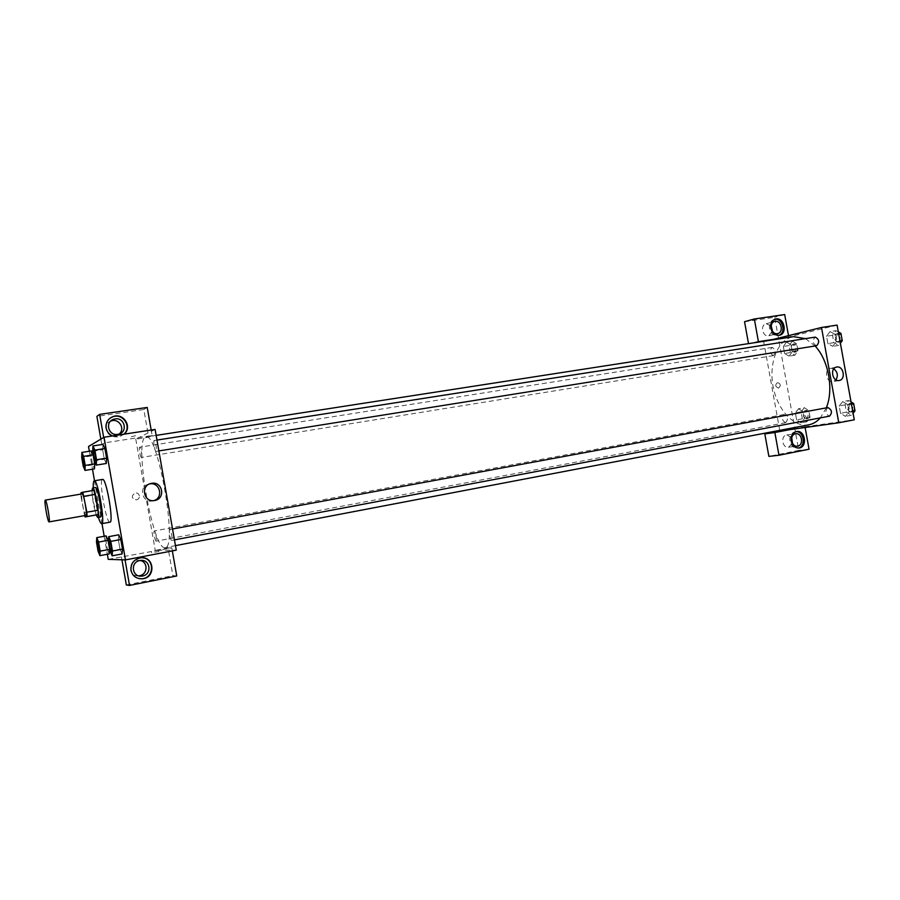<?xml version="1.0" encoding="UTF-8"?>
<svg xmlns="http://www.w3.org/2000/svg" width="900" height="900" viewBox="0 0 900 900"><rect width="100%" height="100%" fill="white"/><g stroke="black" fill="none" stroke-linecap="round" stroke-linejoin="round"><path stroke-width="0.67" stroke-dasharray="4.5 3.38" d="M85.837 515.419C84.184 516.206 80.302 493.706 82.125 493.886M96.199 515.002L92.205 495.36L81.124 497.239L80.921 494.089M81.124 497.239L84.634 515.632M94.927 510.952L83.858 512.899M92.205 495.36L92.014 491.006L80.899 492.885M94.05 490.32L92.014 491.006M91.935 490.669L93.218 503.246L96.12 515.014M100.474 516.983C99.124 516.296 97.616 511.56 95.962 502.774C94.511 493.751 94.32 488.655 95.389 487.507M98.392 517.354L93.296 487.856M109.946 522.191C106.211 523.676 98.528 479.183 102.566 479.419M105.862 540.484L106.155 535.916L105.862 540.472L107.426 549.405L109.294 553.882L109.609 549.36M108.439 541.519L118.35 539.674L118.744 534.814L118.361 539.685L120.015 549.18L122.074 553.939L122.49 549.124M91.316 450.934L91.114 455.963L92.666 464.873L94.455 468.877L92.666 464.873L91.114 455.963L91.328 450.934L93.116 454.894M89.347 451.249L92.486 469.192M94.5 480.757L101.981 523.62M104.198 536.276L107.325 554.254M92.689 451.327L102.645 449.764L102.949 444.386L102.656 449.775L104.31 459.259L106.279 463.478L106.594 458.145M135.529 435.757L131.355 436.702L135.529 435.757M103.669 437.468L104.614 442.856L152.123 435.499L151.166 430.031M104.614 442.856L101.79 444.442L88.526 446.501M155.104 429.424L135.787 439.178L148.669 437.175L143.831 409.522L96.885 416.385M124.076 434.171L119.88 436.444L112.522 435.938M110.34 417.96C106.74 420.502 105.221 423.923 105.784 428.243C107.831 434.959 112.41 437.76 119.498 436.657L123.896 434.205M119.16 434.014L115.155 435.848C106.29 437.625 102.127 424.159 110.61 421.132M100.867 439.132L101.79 444.442M147.218 407.441L143.831 409.522M152.123 435.499L148.669 437.175M149.625 483.919L149.265 483.986C138.218 485.854 141.773 503.415 152.685 500.918L153.9 500.591M154.631 552.195L158.861 551.554L154.631 552.195M172.339 550.901L171.799 547.852L108.225 559.35M176.726 575.966L172.912 575.64L168.064 547.92L155.239 550.373L176.254 550.148M154.406 550.868L158.625 550.226L154.406 550.868M124.526 556.886L125.055 559.89M141.885 557.775L140.13 557.842C133.391 559.418 130.219 563.58 130.612 570.341C131.771 575.19 134.843 578.002 139.86 578.756M138.69 575.842C128.722 577.058 127.53 561.139 137.52 560.351L140.175 560.486M121.421 556.83L121.939 559.8M171.799 547.852L168.064 547.92M126.337 584.966L172.912 575.64M139.365 495.81C138.757 493.684 137.329 492.739 135.079 492.964C131.006 496.17 131.468 498.488 136.485 499.894C138.566 499.286 139.523 497.925 139.365 495.81C139.523 497.925 138.566 499.286 136.485 499.894C131.468 498.488 131.006 496.17 135.079 492.964C137.329 492.739 138.757 493.684 139.365 495.81M135.787 439.178L155.239 550.373M141.469 457.402L141.435 457.414C140.355 457.83 138.555 447.131 139.725 447.188C140.771 446.76 142.571 457.234 141.469 457.402M156.116 541.148C155.025 541.44 153.169 530.887 154.316 530.933C155.385 530.471 157.309 541.192 156.139 541.148L156.116 541.148M156.071 451.373L156.037 451.384C154.811 451.834 152.91 440.449 154.226 440.505C155.419 440.032 157.309 451.159 156.071 451.373M171.664 540.394C170.438 540.72 168.458 529.504 169.751 529.538C170.966 529.031 173.002 540.428 171.697 540.394L174.454 539.876M164.857 547.627C152.415 549.664 133.267 437.197 146.036 436.961C157.871 431.392 178.166 548.876 165.15 547.594L164.857 547.627M808.808 424.811L807.975 424.946C792.675 427.185 776.509 408.184 772.83 384.975C768.926 361.811 778.275 338.974 793.575 336.656M805.466 338.636L815.051 345.983M826.301 407.858L820.35 417.881M827.831 407.576C824.816 411.03 825.345 413.887 829.44 416.16M773.482 355.59L773.381 355.613C769.691 353.396 769.275 350.651 772.121 347.4C775.744 349.515 776.205 352.249 773.482 355.59M785.61 422.685C781.875 420.491 781.369 417.769 784.091 414.506C787.86 416.621 788.389 419.344 785.666 422.674L785.61 422.685M816.548 345.746C812.52 343.429 812.092 340.56 815.254 337.106M779.738 430.358L763.729 341.775L748.508 343.631M769.151 340.436L763.729 341.775M778.523 388.103L778.545 388.091C781.121 385.695 780.773 383.839 777.488 382.534C774.923 384.919 775.271 386.775 778.523 388.103M771.176 325.879L766.125 323.752C759.938 324.855 762.491 337.084 768.645 335.824L772.571 331.369M791.73 437.681L786.746 434.97C780.311 435.634 782.201 448.414 788.558 447.188L792.495 443.34M744.548 321.705L774.664 317.295L798.75 450.405L768.881 456.39M778.534 388.103C775.271 386.775 774.934 384.919 777.488 382.534C780.773 383.839 781.121 385.695 778.545 388.091L778.534 388.103M774.788 319.309L774.337 319.399C770.636 320.704 769.039 323.73 769.545 328.489C770.94 333.596 773.798 335.959 778.095 335.588L778.871 335.363M796.072 431.651L795.33 431.719C791.246 432.889 789.446 436.061 789.93 441.248C791.168 445.973 793.789 448.29 797.783 448.178L798.3 448.076M805.129 427.5L804.994 426.757L790.009 429.615M809.055 449.224L798.75 450.405M788.501 335.644L788.749 336.983L773.685 339.322M784.688 314.561L774.664 317.295M753.952 342.787L748.597 344.126M792.281 341.168L789.12 345.577L790.38 352.564L794.824 355.207L798.03 350.82L796.748 343.777L792.281 341.168L786.488 342.079L783.337 346.489L784.609 353.498L789.03 356.152L792.214 351.765L790.942 344.689L786.488 342.067L783.349 346.489L784.609 353.498L789.03 356.164L792.214 351.754M830.059 331.582L826.56 336.274L827.887 343.62L832.736 346.376L836.269 341.696L834.93 334.282L830.059 331.582L826.56 336.262L827.887 343.62L832.736 346.365L836.28 341.707L834.93 334.282L830.059 331.582L836.033 330.66L832.523 335.329L833.85 342.664L838.71 345.397L840.386 343.215M842.749 401.58L839.194 405.956L840.533 413.303L845.426 416.385L849.026 412.02L847.688 404.595L842.749 401.569L839.194 405.945L840.533 413.303L845.438 416.374L849.038 412.031L847.688 404.595L842.749 401.58L848.7 400.478L845.123 404.843L846.461 412.189L851.377 415.238L853.087 413.201M804.319 407.689L801.113 411.817L802.373 418.815L806.873 421.751L810.124 417.656L808.852 410.591L804.319 407.689L798.548 408.746L795.352 412.886L796.624 419.895L801.101 422.854L804.341 418.736L803.059 411.66L798.559 408.746M837.101 325.103L788.749 336.983M804.994 426.757L854.28 419.805M833.805 368.843L830.587 368.269C823.691 369.248 826.346 383.186 833.13 381.611L835.954 379.879M812.857 426.094L817.627 425.34L812.857 426.094M799.864 333.439L795.15 334.451L799.864 333.439M851.029 401.895L848.7 400.478M850.815 412.121C846.675 409.882 846.146 407.048 849.217 403.605C853.403 405.765 853.954 408.6 850.883 412.11L850.815 412.121M845.123 404.843L839.194 405.945M846.461 412.189L840.533 413.303M851.377 415.238L845.438 416.374M852.739 411.334L849.038 412.031M851.4 403.909L847.688 404.595M854.651 408.971L852.514 411.795C848.363 409.567 847.834 406.733 850.916 403.29L853.988 405.315M838.339 331.92L836.033 330.66M838.148 342.281L838.024 342.304C833.951 340.031 833.524 337.174 836.741 333.743C840.758 335.914 841.23 338.76 838.148 342.281M832.523 335.329L826.56 336.262M833.85 342.664L827.887 343.62M838.71 345.397L832.736 346.365M840.004 341.111L836.28 341.707M838.654 333.697L834.93 334.282M841.95 338.996L839.722 342.034C835.65 339.761 835.222 336.915 838.451 333.484L841.286 335.351M806.332 418.781C802.553 416.621 802.046 413.921 804.825 410.67C808.639 412.751 809.156 415.451 806.389 418.77L806.332 418.781M798.548 408.746L795.352 412.886L796.624 419.895L801.101 422.843L804.341 418.736L803.059 411.66L798.548 408.746M801.113 411.817L795.352 412.886M802.373 418.815L796.624 419.895M806.873 421.751L801.101 422.843M810.124 417.656L804.341 418.736M808.852 410.591L803.059 411.66M807.975 418.478C804.195 416.317 803.689 413.618 806.467 410.366C810.281 412.447 810.81 415.147 808.031 418.466L807.975 418.478M794.284 352.238L794.183 352.26C790.459 350.077 790.043 347.355 792.945 344.104C796.613 346.196 797.062 348.907 794.284 352.238M789.12 345.577L783.337 346.489M790.38 352.564L784.609 353.498M794.824 355.207L789.03 356.152M798.03 350.82L792.214 351.765L790.942 344.689L786.488 342.079M796.748 343.777L790.942 344.689M795.938 351.979L795.836 352.001C792.101 349.808 791.696 347.096 794.599 343.845C798.266 345.938 798.716 348.649 795.938 351.979M111.42 551.779L111.409 551.779C110.464 552.049 108.461 540.731 109.451 540.709M118.35 539.674L120.015 549.18L110.104 551.048M120.015 549.18L122.085 553.939M95.524 461.059C94.579 461.374 92.666 449.978 93.668 449.978M102.645 449.764L104.31 459.259L94.354 460.845M104.31 459.259L106.279 463.478M99.236 551.846L99.236 551.846C98.392 552.105 96.514 541.462 97.391 541.451M98.066 551.16L107.426 549.405L105.862 540.472L96.502 542.205M107.426 549.405L109.294 553.882M84.319 466.616C83.486 466.897 81.686 456.199 82.564 456.21M91.114 455.963L81.72 457.447M92.666 464.873L83.284 466.391M116.134 435.645L118.766 434.137M149.951 483.784L149.265 483.986M154.71 500.479L152.685 500.918M158.861 551.554L158.625 550.226M151.672 552.825L151.436 551.498M137.52 560.351L140.434 560.452M156.15 435.397L146.036 436.961M175.466 545.636L165.15 547.594M169.751 529.538L172.553 529.02M772.121 347.4L139.725 447.188M773.381 355.613L141.435 457.414M784.091 414.506L154.316 530.933M785.666 422.674L156.139 541.148M156.971 440.077L154.226 440.505M158.873 450.923L156.037 451.384M768.926 335.767L777.645 333.562M766.125 323.752L774.551 321.491M775.226 319.162L774.337 319.399M779.366 335.272L778.095 335.588M788.558 447.188L797.31 446.141M786.746 434.97L795.656 433.766M796.624 431.539L795.33 431.719M798.817 448.054L797.783 448.178M836.55 367.076L830.587 368.269M839.183 380.486L833.13 381.611M850.916 403.29L849.217 403.605M852.581 411.784L850.883 412.11M838.451 333.484L836.741 333.743M839.722 342.034L838.024 342.304M806.467 410.366L804.825 410.67M808.031 418.466L806.389 418.77M794.599 343.845L792.945 344.104M795.836 352.001L794.183 352.26"/><path stroke-width="1.35" d="M49.05 521.899L49.05 521.899C47.745 522.63 43.807 499.871 45.281 500.13C46.575 499.331 50.524 522.158 49.05 521.899L85.837 515.419C87.66 515.61 83.756 493.031 82.125 493.886L45.281 500.13M82.823 492.21L94.05 490.32L98.111 510.233L86.861 512.201L82.823 492.21L80.899 492.885L80.921 494.089M98.111 510.233L98.291 514.575L85.106 516.96L84.634 515.632M85.106 516.96L87.075 516.555L86.861 512.201M98.291 514.575L87.075 516.555M96.12 515.014L97.706 517.477C100.361 517.815 94.995 486.765 92.61 487.969L91.935 490.669M92.61 487.969L95.389 487.507C97.808 486.293 103.163 517.286 100.485 516.983L97.706 517.477M95.344 494.359L84.082 496.271M93.296 487.856C93.127 483.412 93.442 481.061 94.252 480.803C97.774 479.002 105.581 524.194 101.666 523.676C100.8 523.688 99.72 521.572 98.392 517.354M101.666 523.676L109.946 522.191C114.03 522.675 106.245 477.596 102.566 479.419L94.252 480.803M99.9 555.66L109.294 553.894L109.609 549.371L108.034 540.337L106.155 535.905L96.75 537.637L96.502 542.205L98.066 551.16L99.9 555.66L100.159 551.149L98.584 542.081L96.75 537.637M112.117 555.829L122.085 553.95L122.49 549.135L120.814 539.516L118.744 534.803L108.765 536.659L108.439 541.519L110.104 551.048L112.117 555.829L112.478 551.025L110.79 541.384L108.765 536.648M94.455 468.877L94.691 463.905L93.116 454.882L94.691 463.905L94.455 468.889L85.016 470.407L85.207 465.424L83.621 456.379L81.877 452.419L81.72 457.447L83.284 466.391L85.016 470.407M107.325 554.254L108.225 559.35L125.471 559.913L104.04 437.243L88.526 446.501L89.347 451.249M92.486 469.192L94.5 480.757M101.981 523.62L104.198 536.276M96.278 465.098L106.279 463.489L106.605 458.145L104.918 448.549L102.949 444.375L92.936 445.95L92.689 451.327L94.354 460.845L96.278 465.098L96.536 459.754L94.86 450.124L92.936 445.95M125.471 559.913L176.254 550.148L155.104 429.424L104.04 437.243M112.522 435.938C109.035 434.329 106.897 431.674 106.144 428.006C105.615 422.404 108.034 418.556 113.377 416.464C123.829 412.74 132.626 427.365 124.076 434.171M151.166 430.031L147.218 407.441L99.641 414.382L103.669 437.468M123.896 434.205C132.12 427.275 123.289 413.044 113.006 416.711L110.34 417.96M115.076 418.928C124.594 417.116 128.171 431.91 118.766 434.137L117.776 434.351C108.349 436.219 104.603 421.571 113.895 419.186L115.076 418.928M110.61 421.132L111.319 420.874C119.081 418.129 125.55 429.019 119.16 434.014M99.641 414.382L96.885 416.385L100.867 439.132M151.594 483.345C162.653 481.05 165.881 498.803 154.71 500.479C143.707 502.999 140.13 485.291 151.256 483.412L151.594 483.345M153.9 500.591C163.901 497.666 159.817 481.77 149.625 483.919M131.017 570.375C130.624 563.602 133.808 559.429 140.558 557.854C154.384 555.683 156.263 577.946 142.312 578.801C136.294 578.88 132.536 576.067 131.017 570.375M125.055 559.89L129.521 585.439L176.726 575.966L172.339 550.901M139.86 578.756L141.885 578.756C154.732 578.048 154.71 557.752 141.885 557.775M139.838 560.543L140.434 560.452C150.255 558.889 152.359 574.459 142.537 576.011L141.739 576.124C131.974 577.508 130.072 562.005 139.838 560.543M140.175 560.486C148.264 561.847 147.791 574.493 139.601 575.719L138.69 575.842M121.939 559.8L126.337 584.966L129.521 585.439M156.15 435.397L793.575 336.656L805.466 338.636M815.051 345.983C828.562 360.045 833.951 389.644 826.301 407.858M820.35 417.881C816.964 421.661 813.116 423.968 808.808 424.811L175.466 545.636M829.44 416.16L829.508 416.149C832.523 412.673 831.971 409.804 827.876 407.565L172.553 529.02M156.971 440.077L815.254 337.106C819.225 339.3 819.697 342.18 816.671 345.724L158.873 450.923M838.778 422.786L821.498 327.488L837.101 325.103L854.28 419.805L838.778 422.786L779.861 431.044L779.738 430.358M821.498 327.488L769.151 340.436M772.571 331.369L771.176 325.879M792.495 443.34L791.73 437.681M748.508 343.631L744.548 321.705L754.335 318.994L784.688 314.561L788.501 335.644M790.009 429.615L774.855 432.517L778.961 455.254L768.881 456.39L764.82 433.912L779.861 431.044M777.375 333.608C771.176 334.879 768.6 322.537 774.832 321.424L775.159 321.356C781.38 320.13 783.9 332.483 777.645 333.562L777.375 333.608M778.871 335.363C786.465 332.921 782.595 317.734 774.788 319.309M770.794 328.162C770.299 323.392 771.896 320.355 775.597 319.061C784.024 316.699 787.984 333.765 779.366 335.272C775.058 335.644 772.2 333.27 770.794 328.162M797.715 446.074L797.501 446.119C791.1 447.345 789.176 434.441 795.656 433.766C801.956 432.506 804.071 445.129 797.715 446.074M798.3 448.076C806.153 446.625 804.038 431.077 796.072 431.651M791.212 441.079C790.729 435.892 792.54 432.709 796.624 431.539C805.219 429.829 807.806 447.176 799.076 448.02C795.071 448.132 792.45 445.826 791.212 441.079M778.961 455.254L809.055 449.224L805.129 427.5M774.855 432.517L764.82 433.912M773.685 339.322L758.43 341.674L754.335 318.994M758.43 341.674L753.952 342.787M836.719 367.043C843.536 365.558 846.113 379.553 839.183 380.486C832.376 382.072 829.699 368.044 836.629 367.065L836.719 367.043M835.954 379.879C838.305 375.604 837.596 371.925 833.805 368.843M853.087 413.201L855 410.906L853.65 403.493L851.029 401.895M855 410.906L852.739 411.334M853.65 403.493L851.4 403.909M853.988 405.315L854.651 408.971M840.386 343.215L842.265 340.751L840.926 333.349L838.339 331.92M842.265 340.751L840.004 341.111M840.926 333.349L838.654 333.697M841.286 335.351L841.95 338.996M109.462 540.709L109.462 540.709C110.396 540.248 112.466 551.869 111.431 551.779L111.386 551.779C110.43 552.049 108.416 540.63 109.44 540.709C110.374 540.248 112.444 551.869 111.409 551.779L111.409 551.779M110.79 541.384L120.814 539.516L122.49 549.135L112.478 551.025M120.814 539.516L118.744 534.814M93.679 449.978L93.656 449.978C94.567 449.55 96.514 460.879 95.546 461.048L95.524 461.059C94.567 461.475 92.621 449.876 93.656 449.978L93.679 449.978C94.601 449.539 96.536 460.879 95.569 461.048L95.513 461.059M94.86 450.124L104.918 448.549L106.605 458.145L96.536 459.754M104.918 448.549L102.949 444.386M97.403 541.451L97.403 541.451C98.224 541.024 100.159 551.947 99.248 551.846L99.236 551.846C98.37 552.105 96.48 541.361 97.38 541.451C98.201 541.035 100.136 551.947 99.225 551.858L99.225 551.858M98.584 542.081L108.034 540.337L109.609 549.371L100.159 551.149M108.034 540.337L106.155 535.916M84.364 466.605L84.308 466.616C83.475 466.999 81.641 456.109 82.552 456.21L82.575 456.21C83.385 455.805 85.207 466.47 84.364 466.605M83.621 456.379L93.116 454.882L91.328 450.934L81.877 452.419M94.691 463.905L85.207 465.424M82.575 456.21L82.552 456.21C83.362 455.805 85.196 466.47 84.341 466.605L84.308 466.616M111.319 420.874L113.895 419.186M151.256 483.412L149.951 483.784M138.814 575.831L141.739 576.124M174.454 539.876L829.508 416.149"/></g></svg>
